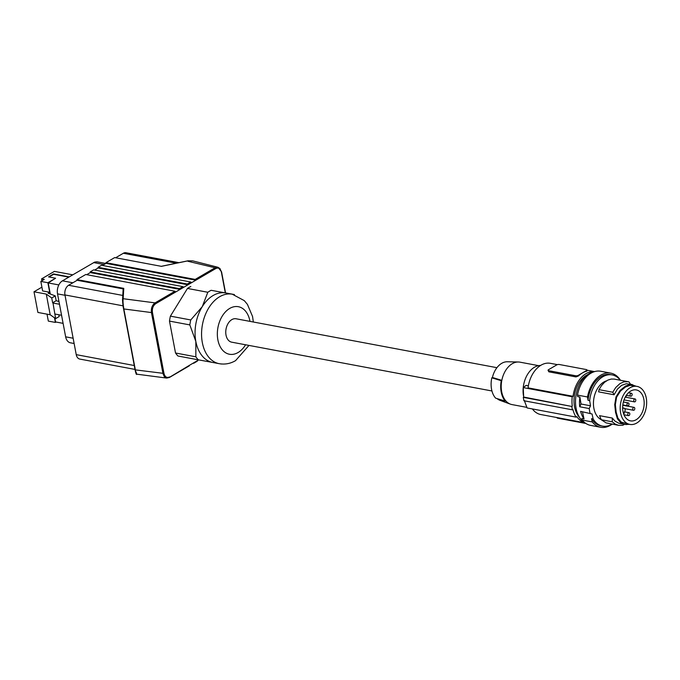 <?xml version="1.0" encoding="UTF-8"?>
<svg xmlns="http://www.w3.org/2000/svg" width="680" height="680" viewBox="0 0 680 680"><rect width="100%" height="100%" fill="white"/><g stroke="black" fill="none" stroke-linecap="round" stroke-linejoin="round"><path stroke-width="1.02" d="M94.605 270.07L98.183 267.979L187.96 284.81A0.748 0.476 -120.3 0 0 187.289 284.027L98.056 267.3L101.507 265.276L190.748 282.013A0.748 0.476 -120.3 0 1 191.411 282.795L180.081 289.416A0.748 0.476 -120.3 0 0 179.409 288.643L90.177 271.906L90.304 272.587L180.081 289.416L175.644 292.017L174.972 291.236L155.066 302.88C152.167 305.031 150.96 308.261 151.444 312.562L123.837 308.958C123.063 304.198 122.842 300.781 123.173 298.716L122.561 299.353L123.165 288.762M123.173 288.906L123.769 288.363L77.019 279.599L77.146 280.279L123.156 288.906L123.769 288.363L123.173 298.716L155.066 302.88L155.737 303.662C153.102 305.592 151.997 308.499 152.43 312.366L151.444 312.562L163.005 373.719L164.356 376.72L166.702 378.08L169.167 377.51L189.983 364.999M191.411 282.795L195.849 280.202L106.072 263.364L105.944 262.684L195.185 279.421L215.093 267.775L187.944 261.273M195.849 280.202L195.185 279.421M105.944 262.684L114.665 257.584L161.415 266.348L187.901 260.865L192.78 260.882L218 267.291L215.093 267.775L215.764 268.558C218.535 267.333 220.405 268.498 221.374 272.06L219.988 268.583L218 267.291L221.561 271.813L225.539 292.885M193.077 363.188L193.511 363.273A0.748 0.476 59.7 0 0 193.928 362.695L189.49 365.287M253.351 322.005L252.552 316.481L247.444 304.411L244.281 300.628L232.279 294.21L225.769 292.986A35.352 23.715 100.6 0 0 225.692 292.969L234.251 294.517A39.44 26.46 -79.4 0 1 234.447 294.729M174.972 291.236L85.74 274.499L77.019 279.599M90.177 271.906L93.627 269.883L182.861 286.62A0.748 0.476 -120.3 0 1 183.532 287.402M193.928 362.695L197.379 360.68A0.748 0.476 59.7 0 1 196.962 361.25M77.146 280.279L68.603 285.277A7.446 4.989 100.6 0 0 64.957 294.942L76.236 354.646A7.446 4.989 100.6 0 0 79.798 359.074L135.006 369.427M189.32 365.832L169.413 377.476L166.702 378.08L136.833 374.178L135.082 369.835C135.847 373.481 136.297 374.459 136.417 372.776M115.643 257.771L123.335 253.266A7.446 4.989 -79.4 0 1 125.987 252.739L178.925 262.667M102.484 265.464L106.072 263.364M98.056 267.3L98.183 267.979M491.938 390.975L231.701 342.176A11.909 7.99 -79.4 0 1 225.751 332.103A11.909 7.99 -79.4 0 1 231.846 319.617A11.909 7.99 -79.4 0 1 236.096 318.775L496.935 367.684M225.692 292.969A35.352 23.715 100.6 0 0 213.163 295.502A35.352 23.715 100.6 0 0 202.266 306.663L207.816 292.264A39.44 26.46 -79.4 0 1 209.474 291.21A39.44 26.46 -79.4 0 1 211.157 290.309L225.692 292.969M211.157 290.309L234.251 294.517M190.816 286.493A39.44 26.46 100.6 0 0 187.476 288.447L207.816 292.264M187.476 288.447L170.408 316.14A39.44 26.46 100.6 0 0 169.49 321.096L175.517 353.005A39.44 26.46 100.6 0 0 177.947 356.005L198.288 359.822A39.44 26.46 -79.4 0 1 195.865 356.813L195.831 341.428L189.831 324.912A39.44 26.46 -79.4 0 1 190.757 319.957L202.266 306.663A35.352 23.715 100.6 0 0 195.831 341.428A35.352 23.715 100.6 0 0 212.738 362.474A35.352 23.715 100.6 0 0 212.815 362.482L198.288 359.822M221.459 363.995A39.44 26.46 -79.4 0 1 221.382 364.029L220.762 363.919M175.517 353.005L195.865 356.813M169.49 321.096L189.831 324.912M170.408 316.14L190.757 319.957M197.379 360.68L198.713 359.899M90.304 272.587L86.717 274.686M74.137 343.502L70.448 342.813A10.047 6.74 100.6 0 1 65.645 336.829L57.528 293.879A10.047 6.74 100.6 0 1 62.458 280.832L94.665 262.106L97.01 261.825L105.876 263.483M34 291.779L46.274 294.083L50.175 314.747L37.901 312.443L34 291.779L41.913 287.155M41.93 280.772L41.573 278.885L44.285 279.395L40.834 281.409L42.627 290.929L49.683 292.247L48.102 293.173L55.259 295.902L51.731 297.968L46.274 294.083M59.491 304.257L53.006 303.042L55.633 318.623L59.16 316.557L58.828 314.764M55.633 318.623L50.175 314.747M53.006 303.042L52.64 302.778L56.168 300.713L58.973 301.495M51.731 297.968L52.64 302.778M55.259 295.902L56.168 300.713M58.846 284.928L48.195 282.931L55.59 278.231L47.88 282.736L49.683 292.247M56.057 322.031L55.386 322.422L54.519 317.832M48.195 282.931L50.286 294.006M54.834 318.053L55.565 321.938L63.104 323.357M68.791 277.125L53.652 274.286L49.02 276.998M47.022 314.151L48.331 321.104L55.386 322.422M41.573 278.885L54.392 271.388L72.726 274.822M40.834 281.409L47.88 282.736M55.59 278.231L48.535 276.904L53.592 273.947L69.216 276.879M61.574 315.282L55.089 314.067M538.568 365.653L519.953 362.159A21.581 14.476 100.6 0 0 518.356 361.998L507.305 361.769A19.754 13.252 100.6 0 0 492.405 377.476L491.818 377.825A20.502 13.753 100.6 0 0 495.66 398.174L505.096 401.038L505.665 400.707A21.581 14.476 -79.4 0 1 501.679 391.731A21.581 14.476 -79.4 0 1 501.823 380.35L501.245 380.69A22.329 14.977 100.6 0 0 505.096 401.038M497.088 398.616A19.754 13.252 100.6 0 0 500.063 400.367L510.442 404.158A21.581 14.476 100.6 0 0 511.998 404.583L526.779 407.354M501.245 380.69L491.818 377.825M505.665 400.707A21.581 14.476 100.6 0 0 510.442 404.158M523.481 395.777A22.329 14.977 -79.4 0 1 540.591 365.457M528.36 385.773L526.167 385.365A130.228 48.578 -10.7 0 0 523.251 387.591L572.237 396.78L573.053 396.304L528.029 387.855A26.044 17.476 100.6 0 1 550.341 363.315L557.404 364.642M571.795 406.453L523.277 397.35A130.228 48.578 -10.7 0 1 523.651 397.043L571.795 406.453A27.905 18.717 100.6 0 0 572.441 409.844L572.934 409.555A27.166 18.224 100.6 0 0 576.087 417.129L576.895 416.653A26.044 17.476 -79.4 0 0 584.808 422.739M576.087 417.129L527.093 407.949L524.288 400.435M523.277 397.35L523.914 400.75L572.441 409.844M523.651 397.043L523.251 387.591M584.919 422.798L540.744 414.519A26.044 17.476 -79.4 0 1 532.38 408.935M585.633 423.291A1.861 0.697 -10.7 0 1 584.74 423.266L557.617 418.183A1.861 0.697 169.3 0 1 557.022 417.8L556.971 417.562M586.577 370.719L586.611 371.221A26.044 17.476 100.6 0 0 582.42 372.929A26.044 17.476 100.6 0 0 578.476 375.972L578.348 375.309A1.861 0.697 -10.7 0 1 575.764 375.776L548.641 370.685A1.861 0.697 169.3 0 1 548.046 370.311A1.861 0.697 169.3 0 1 548.513 369.707L556.648 364.956A1.861 0.697 -10.7 0 1 559.24 364.488L586.364 369.572A1.861 0.697 169.3 0 1 586.959 369.945A1.861 0.697 169.3 0 1 586.483 370.549L578.348 375.309M548.046 370.311L548.854 371.832L575.977 376.924L578.476 375.972M594.396 371.62A26.044 17.476 100.6 0 0 573.053 396.304M572.296 406.164A27.166 18.224 -79.4 0 1 572.237 396.78M579.428 417.265A24.182 16.226 -79.4 0 1 574.515 406.598A24.182 16.226 -79.4 0 1 587.401 374.774M585.089 422.9A26.792 17.969 -79.4 0 1 576.096 408.357A26.792 17.969 -79.4 0 1 594.719 371.569M584.027 418.948L581.859 418.54L582.19 420.053L592.229 421.931L591.524 418.693L593.147 418.999L592.059 413.993L580.592 411.349A26.792 17.969 -79.4 0 0 584.027 418.948L582.564 412.207M592.059 413.993L580.592 411.349M590.087 413.125A26.792 17.969 -79.4 0 1 589.577 410.881A26.792 17.969 -79.4 0 1 589.22 408.552L590.504 405.781L589.679 400.622L588.047 400.316L587.512 396.975A27.532 18.471 100.6 0 1 610.776 373.133A27.532 18.471 100.6 0 1 620.44 380.248M592.229 421.931A27.532 18.471 100.6 0 0 600.619 427.261A27.532 18.471 100.6 0 0 612.204 424.133M591.524 418.693A26.044 17.476 100.6 0 0 600.899 425.799L602.523 426.105A26.044 17.476 100.6 0 0 612.051 424.107M620.288 380.222A26.044 17.476 100.6 0 0 612.127 374.901L610.495 374.595A26.044 17.476 100.6 0 0 588.047 400.316M593.147 418.999A26.044 17.476 100.6 0 0 602.523 426.105M612.127 374.901A26.044 17.476 100.6 0 0 589.679 400.622M601.205 419.637A20.281 13.6 -79.4 0 1 593.444 403.308A20.281 13.6 -79.4 0 1 606.534 380.834M629.263 424.303L625.779 424.524L618.834 423.24L614.89 421.056L612.314 418.055L599.573 415.667L601.248 419.738L612.263 421.804L615.273 424.133L618.553 425.323L606.101 422.883L601.248 419.738M629.858 424.413A19.346 12.979 100.6 0 0 645.609 410.219A19.346 12.979 100.6 0 0 640.126 387.625A19.346 12.979 100.6 0 0 636.99 386.376A19.346 12.979 100.6 0 0 621.231 400.571A19.346 12.979 100.6 0 0 626.713 423.173A19.346 12.979 100.6 0 0 629.858 424.413L621.299 422.152L620.95 423.002L624.452 424.346M620.95 423.002L617.406 418.803L615.544 412.42L614.729 404.651L616.012 396.856L620.109 390.397L625.481 386.078L630.394 384.378L631.924 384.48L626.263 383.75L621.613 385.348L617.38 389.181L614.1 394.765L598.646 391.867L599.029 389.666L601.511 385.585L604.486 382.347L607.801 380.128L611.252 379.049L614.1 379.066L628.94 381.879L630.76 384.565M636.99 386.376L630.309 385.305L625.625 386.92L620.491 391.043L616.582 397.205L615.358 404.642L616.139 412.054L617.916 418.149L621.299 422.152M616.139 412.054L615.544 412.42M616.582 397.205L616.012 396.856M625.625 386.92L625.481 386.078M634.933 385.993L631.924 384.48M635.018 385.747L635.553 386.113M624.138 399.568A15.734 10.549 100.6 0 0 630.445 420.844A15.734 10.549 100.6 0 0 642.711 411.23A15.734 10.549 100.6 0 0 636.242 389.921A15.734 10.549 100.6 0 0 624.138 399.568M623.279 412.751L623.968 412.344A2.236 1.496 100.6 0 0 625.115 410.006A2.236 1.496 100.6 0 0 623.994 408.119A2.236 1.496 100.6 0 0 623.203 408.272L622.659 408.178M622.676 408.587L623.203 408.272M628.541 412.811A1.488 0.994 100.6 0 0 627.784 414.375A1.488 0.994 100.6 0 0 628.524 415.633A1.488 0.994 100.6 0 0 629.06 415.523A1.488 0.994 100.6 0 0 629.816 413.967A1.488 0.994 100.6 0 0 629.077 412.709A1.488 0.994 100.6 0 0 628.541 412.811M623.679 414.035A1.488 0.994 100.6 0 0 624.248 412.148M633.522 407.464A1.488 0.994 100.6 0 0 632.757 409.02A1.488 0.994 100.6 0 0 633.505 410.286A1.488 0.994 100.6 0 0 634.032 410.176A1.488 0.994 100.6 0 0 634.797 408.612A1.488 0.994 100.6 0 0 634.049 407.354A1.488 0.994 100.6 0 0 633.522 407.464M627.742 403.019A1.488 0.994 100.6 0 0 626.977 404.583A1.488 0.994 100.6 0 0 627.725 405.841A1.488 0.994 100.6 0 0 628.252 405.739A1.488 0.994 100.6 0 0 629.017 404.175A1.488 0.994 100.6 0 0 628.269 402.917A1.488 0.994 100.6 0 0 627.742 403.019M625.217 397.162A1.488 0.994 100.6 0 0 625.566 397.052A1.488 0.994 100.6 0 0 626.322 395.318L630.844 396.202A1.488 0.994 100.6 0 0 631.371 396.091A1.488 0.994 100.6 0 0 632.137 394.536A1.488 0.994 100.6 0 0 631.388 393.278A1.488 0.994 100.6 0 0 630.861 393.38A1.488 0.994 100.6 0 0 630.096 394.944A1.488 0.994 100.6 0 0 630.844 396.202M634.525 399.058A1.488 0.994 100.6 0 0 633.76 400.622A1.488 0.994 100.6 0 0 634.5 401.88A1.488 0.994 100.6 0 0 635.035 401.769A1.488 0.994 100.6 0 0 635.8 400.214A1.488 0.994 100.6 0 0 635.052 398.956A1.488 0.994 100.6 0 0 634.525 399.058M618.553 425.323L622.685 425.298L624.512 424.363M612.314 418.055L612.263 421.804M628.133 381.692L623.832 381.854L619.846 383.681L615.706 387.558L612.765 392.241L599.029 389.666M612.765 392.241L614.1 394.765M582.19 420.053A27.532 18.471 100.6 0 0 590.588 425.382L600.619 427.261M610.776 373.133L600.737 371.254A27.532 18.471 100.6 0 0 577.473 395.097L587.512 396.975M590.504 405.781L581.017 403.997L579.895 397.06L577.728 396.652L577.473 395.097M589.22 408.552L579.726 406.767L581.017 403.997M579.726 406.767A26.792 17.969 -79.4 0 1 579.895 397.06M518.356 361.998A21.581 14.476 100.6 0 0 501.823 380.35L492.405 377.476M123.547 308.771L122.57 299.506M190.748 282.013L187.289 284.027M176.137 291.728L155.737 303.662M152.43 312.366L163.974 373.43L135.082 369.835L123.556 308.822L135.082 369.861C135.881 373.677 136.459 375.113 136.833 374.178M163.974 373.43C164.942 376.992 166.812 378.156 169.575 376.933M64.957 294.942L123.063 305.839M68.603 285.277L122.782 295.435M76.236 354.646L134.266 365.525M123.837 308.958L135.371 370.022M176.324 263.202L123.335 253.266M225.301 292.842L221.374 272.06M195.356 280.483L215.764 268.558M249.976 321.376A24.182 16.226 100.6 0 0 229.729 308.423A24.182 16.226 100.6 0 0 217.872 339.847A24.182 16.226 100.6 0 0 238.068 352.529A24.182 16.226 100.6 0 0 245.582 344.777M232.279 294.21A35.352 23.715 100.6 0 0 219.674 296.718A35.352 23.715 100.6 0 0 201.56 333.778A35.352 23.715 100.6 0 0 219.249 363.69C224.986 364.659 230.426 363.647 235.56 360.638L248.965 345.414M179.409 288.643L182.861 286.62M93.67 262.582L104.074 264.528M65.645 336.829L73.142 338.232M57.528 293.879L65.025 295.29M62.458 280.832L72.871 282.778M584.74 423.266L584.638 422.748M557.515 417.664L557.617 418.183M548.854 371.832L548.641 370.685M575.977 376.924L575.764 375.776M586.611 371.221L586.483 370.549M626.637 423.81L626.569 424.558M617.916 418.149L617.406 418.803M615.358 404.642L614.729 404.651M620.491 391.043L620.109 390.397M630.309 385.305L630.394 384.378M122.561 299.353C122.357 297.806 122.774 305.558 123.547 308.797M193.766 363.239L197.217 361.216M161.151 266.348L187.884 260.814L192.78 260.882M594.515 371.603L587.001 370.192M586.959 369.945L587.146 370.949M622.65 407.864L623.994 408.119M623.968 414.774L628.524 415.633M624.741 408.637L633.505 410.286M622.821 404.923L627.725 405.841M624.01 399.908L634.5 401.88M624.512 411.85L629.077 412.709M628.498 392.734L631.388 393.278M623.373 401.999L628.269 402.917M625.37 397.137L635.052 398.956M212.738 362.474L219.249 363.69M622.787 405.246L634.049 407.354"/></g></svg>
